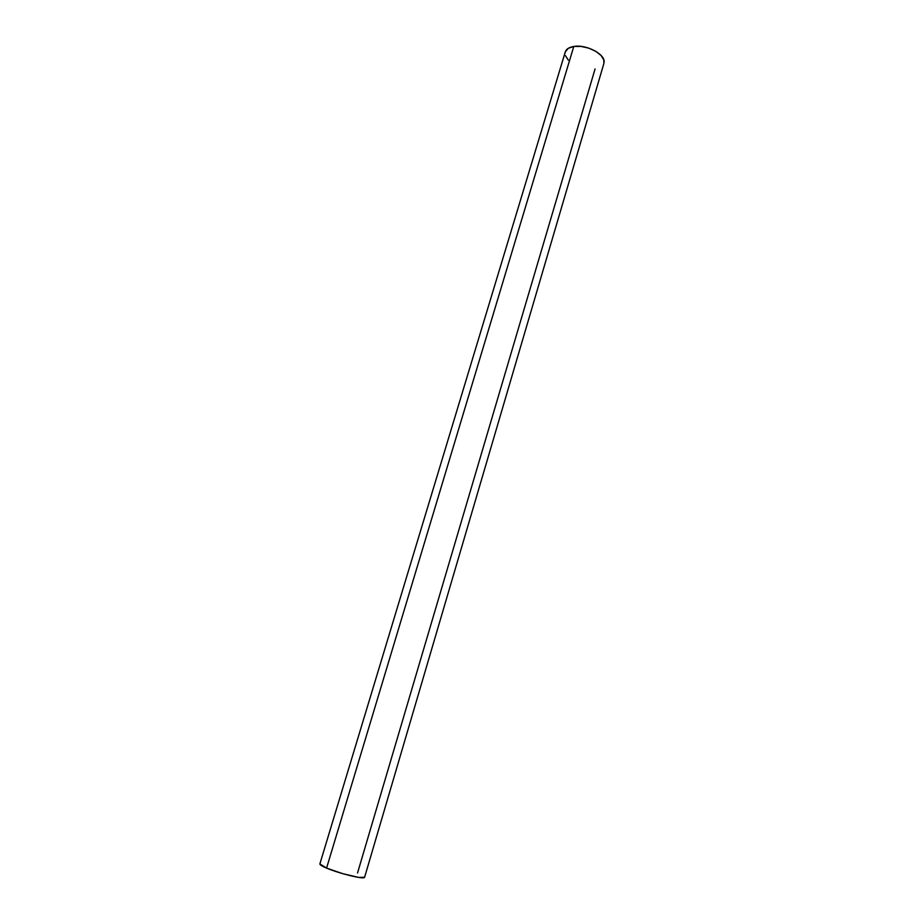 <?xml version="1.0" encoding="UTF-8"?>
<svg xmlns="http://www.w3.org/2000/svg" width="924" height="924" viewBox="0 0 924 924"><rect width="100%" height="100%" fill="white"/><g stroke="black" fill="none" stroke-linecap="round" stroke-linejoin="round"><path stroke-width="1.39" d="M604.123 62.104C605.162 54.112 586.093 44.19 573.781 46.466L326.576 868.086C338.531 873.249 362.335 879.209 364.322 877.569M320.178 863.663C319.103 864.321 321.229 865.8 326.576 868.086L573.781 46.466C568.283 47.413 565.384 49.688 565.061 53.257M595.068 68.954L357.53 872.995M565.257 51.998L568.341 48.267L573.781 46.466L580.93 46.396L588.669 48.094L595.761 51.305L601.097 55.498L603.846 60.002L603.88 63.525M568.329 60.129L565.43 55.683M565.292 51.906L319.877 863.952L326.576 868.086L342.746 873.665L358.604 877.396L364.61 877.257L603.903 63.421"/></g></svg>
